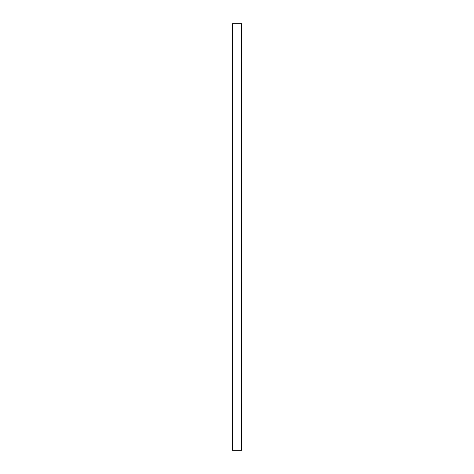 <?xml version="1.0" encoding="UTF-8"?>
<svg xmlns="http://www.w3.org/2000/svg" width="474" height="474" viewBox="0 0 474 474"><rect width="100%" height="100%" fill="white"/><g stroke="black" fill="none" stroke-linecap="round" stroke-linejoin="round"><path stroke-width="0.71" d="M232.307 23.7L232.307 450.3L232.307 23.7L241.693 23.7L241.693 450.3L241.61 23.7M232.307 450.3L241.61 450.3M232.39 450.3L232.39 23.7"/></g></svg>
